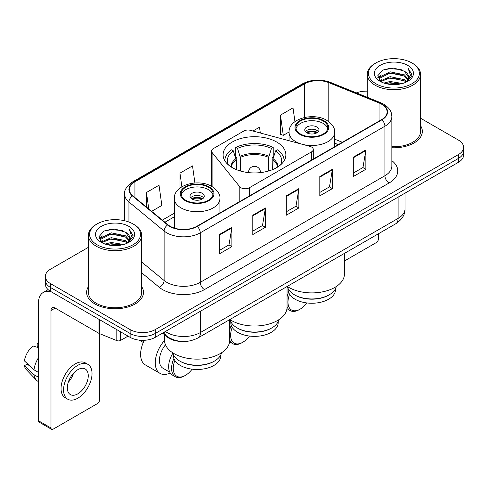 <?xml version="1.0" encoding="UTF-8"?>
<svg xmlns="http://www.w3.org/2000/svg" width="488" height="488" viewBox="0 0 488 488"><rect width="100%" height="100%" fill="white"/><g stroke="black" fill="none" stroke-linecap="round" stroke-linejoin="round"><path stroke-width="0.73" d="M311.551 147.016A5.923 3.416 0 0 0 309.868 146.339L250.472 130.345A5.923 3.416 0 0 0 243.78 131.028L213.274 148.639A5.923 3.416 0 0 0 211.536 151.06A5.923 3.416 0 0 0 212.091 152.5L239.791 186.794A5.923 3.416 0 0 0 249.344 187.764L311.551 151.853A5.923 3.416 0 0 0 313.284 149.432A5.923 3.416 0 0 0 311.551 147.016M276.678 142.008A31.385 18.117 0 0 0 242.475 138.08A31.385 18.117 0 0 0 223.101 154.824A31.385 18.117 0 0 0 232.294 167.634A31.385 18.117 0 0 0 266.497 171.562A31.385 18.117 0 0 0 285.87 154.824A31.385 18.117 0 0 0 276.678 142.008M338.178 144.698L334.646 143.271M181.274 341.417A17.763 10.254 180 0 1 167.299 337.049L162.541 333.127M88.407 247.318L50.575 269.162A17.763 10.254 0 0 0 45.372 276.415L45.372 284.15A17.763 10.254 0 0 0 50.575 291.403L130.131 337.336A17.763 10.254 0 0 0 155.251 337.336L458.397 162.315A17.763 10.254 0 0 0 463.6 155.062L463.6 151.195A17.763 10.254 0 0 1 458.397 158.447A17.763 10.254 0 0 0 463.6 151.195L463.6 147.327A17.763 10.254 0 0 0 458.397 140.074L420.565 118.23M45.372 276.415A17.763 10.254 0 0 0 50.575 283.668L130.131 329.601A17.763 10.254 0 0 0 155.251 329.601L155.251 333.469L458.397 158.447L155.251 333.469A17.763 10.254 0 0 1 130.131 333.469A17.763 10.254 0 0 0 155.251 333.469L155.251 337.336M50.575 283.668L50.575 287.536L130.131 333.469L50.575 287.536A17.763 10.254 0 0 1 45.372 280.283A17.763 10.254 0 0 0 50.575 287.536L50.575 291.403M88.407 286.663A28.42 16.409 0 0 0 86.632 292.373A28.42 16.409 0 0 0 94.959 303.975A28.42 16.409 0 0 0 125.934 307.531A28.42 16.409 0 0 0 143.478 292.373A28.42 16.409 0 0 0 141.703 286.663A28.42 16.409 0 0 1 143.478 292.373A28.42 16.409 0 0 1 125.934 307.531A28.42 16.409 0 0 1 94.959 303.975A28.42 16.409 0 0 1 86.632 292.373A28.42 16.409 0 0 1 88.407 286.663M381.561 104.176A18.947 10.937 180 0 1 387.112 111.911A18.947 10.937 180 0 1 381.561 119.651L196.914 226.255A18.947 10.937 180 0 1 167.994 224.797L132.815 195.792A18.947 10.937 180 0 1 129.387 189.515A18.947 10.937 180 0 1 134.938 181.78L304.53 83.869A18.947 10.937 180 0 1 328.796 82.643L379.036 102.95A18.947 10.937 180 0 1 381.561 104.176M381.897 103.987A19.422 11.212 0 0 0 379.304 102.73L329.065 82.417A19.422 11.212 0 0 0 304.195 83.674L134.603 181.585A19.422 11.212 0 0 0 132.425 195.944L167.604 224.95A19.422 11.212 0 0 0 197.25 226.45L381.897 119.841A19.422 11.212 0 0 0 381.897 103.987M219.313 234.545L219.313 253.888L231.873 246.635L231.873 227.298L219.313 234.545M219.313 250.454L228.988 244.872L231.824 227.939A4.74 2.733 -120 0 0 231.873 227.298M228.903 244.921L231.873 246.635M252.808 215.208L252.808 234.551L265.374 227.298L265.374 207.955L252.808 215.208M252.808 231.117L262.489 225.529L265.32 208.602A4.74 2.733 -120 0 0 265.374 207.955M262.404 225.578L265.374 227.298M353.3 157.191L353.3 176.528L365.86 169.281L365.86 149.938L353.3 157.191M353.3 173.1L362.974 167.512L365.811 150.578A4.74 2.733 -120 0 0 365.86 149.938M362.889 167.561L365.86 169.281M319.805 176.528L319.805 195.871L332.365 188.618L332.365 169.281L319.805 176.528M319.805 192.437L329.479 186.855L332.316 169.922A4.74 2.733 -120 0 0 332.365 169.281M329.394 186.904L332.365 188.618M286.31 195.871L286.31 215.208L298.869 207.955L298.869 188.618L286.31 195.871M286.31 211.78L295.984 206.192L298.821 189.259A4.74 2.733 -120 0 0 298.869 188.618M295.899 206.241L298.869 207.955M391.852 147.742A28.42 16.409 0 0 0 422.34 131.376A28.42 16.409 0 0 0 420.565 125.666A28.42 16.409 0 0 1 422.34 131.376A28.42 16.409 0 0 1 391.852 147.742M155.251 329.601L458.397 154.58A17.763 10.254 0 0 0 463.6 147.327M367.269 91.158A17.763 10.254 0 0 0 356.38 92.885M151.658 211.328L161.857 205.442L159.021 185.233L146.461 192.486L146.461 207.04M260.324 132.998L259.512 127.216L252.936 131.01M294.941 121.646L293.007 107.878L280.447 115.131L280.649 134.352M194.913 182.982L192.516 165.896L179.956 173.149L179.956 188.081M280.447 115.131L283.284 135.335L289.055 132.004M283.284 135.335L280.447 134.273M179.956 173.149L181.865 186.77M146.461 192.486L148.767 208.943M344.418 261.001L376.327 242.579A2.958 1.708 120 0 0 378.426 238.949L378.426 233.77M375.912 83.753A25.461 14.701 0 0 0 411.921 83.753A25.461 14.701 0 0 0 411.921 62.958L412.756 63.446A26.645 15.384 0 0 1 420.565 74.322A26.645 15.384 0 0 1 404.113 88.535A26.645 15.384 0 0 1 375.077 85.199A26.645 15.384 0 0 1 367.269 74.322A26.645 15.384 0 0 1 375.077 63.446L375.912 62.958A25.461 14.701 0 0 0 375.912 83.753M391.852 146.711A26.645 15.384 0 0 0 420.565 131.376L420.565 74.322M383.94 83.058L390.083 81.484L402.539 83.478M385.697 83.594L390.083 82.692L400.721 83.93L389.253 83.021L385.819 83.625M380.115 81.087L390.083 76.647L404.381 79.666L406.687 81.575M380.719 81.587L390.083 77.854L404.381 80.874L406.046 82.149M379.286 80.258L379.615 77.049L390.083 71.815L404.381 74.829L408.297 79.269M379.158 79.672L379.615 78.257L390.083 73.023L404.381 76.037L408.017 79.849M405.894 82.271A14.805 8.546 0 0 0 408.718 77.25A14.805 8.546 0 0 0 404.381 71.205L408.712 77.537M407.736 65.38A19.538 11.279 0 0 0 380.14 65.355A19.538 11.279 0 0 0 380.012 81.282A19.538 11.279 0 0 0 380.097 81.331A19.538 11.279 0 0 0 407.815 81.282A19.538 11.279 0 0 0 407.736 65.38M404.381 71.205L393.749 68.033L382.818 70.04L377.749 75.768L381.11 81.868M407.108 81.679L411.829 75.689L411.921 74.615L408.084 68.198L410.5 75.39L406.053 82.198M412.756 63.446L411.921 62.958A25.461 14.701 0 0 0 375.912 62.958M408.084 68.198L411.921 74.859M382.561 70.168L389.253 68.515L401.246 69.589M377.944 77.946L380.128 76.232M384.934 74.188L389.253 73.346L400.819 74.298M384.934 79.019L389.253 78.184L400.819 79.135M377.816 77.47L381.402 74.92M379.725 80.721L381.402 79.757M271.865 327.887L271.236 328.247A23.686 13.676 0 0 1 237.735 328.247L237.107 327.887A24.577 14.189 0 0 0 271.865 327.887A24.577 14.189 0 0 0 278.855 319.689M230.8 321.635L230.8 322.69A23.686 13.676 0 0 0 237.735 332.358A23.686 13.676 0 0 0 263.55 335.323A23.686 13.676 0 0 0 278.172 322.69L278.172 321.635M236.113 169.513L236.113 159.814L233.331 150.829A27.121 15.659 0 0 0 228.39 164.889M236.802 169.787L236.802 157.667L235.747 157.057L235.747 147.388A29.609 17.092 0 0 1 273.225 147.388L271.456 148.407A27.121 15.659 0 0 0 237.516 148.407L240.303 157.392L240.303 170.983M268.674 170.983L268.674 157.392L271.456 148.407M229.879 319.53A32.568 18.8 0 0 0 231.458 320.512A32.568 18.8 0 0 0 266.948 324.587A32.568 18.8 0 0 0 287.054 307.214L287.054 286.517M273.225 147.388L273.225 157.057L272.17 157.667L272.17 169.787M233.331 150.829L231.562 149.804A29.609 17.092 0 0 0 224.876 160.625A29.609 17.092 0 0 0 224.883 160.833L224.876 160.625M237.516 148.407L235.747 147.388M284.089 160.833A29.609 17.092 0 0 0 284.095 160.625A29.609 17.092 0 0 0 277.41 149.804L275.641 150.829L273.054 158.679L272.859 169.513M280.582 164.889A27.121 15.659 0 0 0 275.641 150.829M230.123 319.689A24.577 14.189 0 0 0 237.107 327.887L237.735 328.247M232.227 327.363A17.171 9.912 120 0 0 230.623 335.256A17.171 9.912 120 0 0 242.762 342.271A17.171 9.912 120 0 0 249.478 336.055M229.689 339.837A18.355 10.596 120 0 0 232.745 343.662A18.355 10.596 120 0 0 241.926 342.753L242.762 342.271M229.586 341.832A18.355 10.596 120 0 0 229.817 341.972L232.745 343.662M231.263 325.374A18.355 10.596 120 0 0 229.689 329.821M230.22 320.091A18.355 10.596 120 0 0 229.689 320.988M323.154 120.981A15.988 9.229 0 0 0 305.732 118.974A15.988 9.229 0 0 0 295.862 127.502A15.988 9.229 0 0 0 300.547 134.029A15.988 9.229 0 0 0 317.969 136.036A15.988 9.229 0 0 0 327.838 127.502A15.988 9.229 0 0 0 323.154 120.981M327.698 128.716A15.988 9.229 0 0 0 323.154 123.397A15.988 9.229 0 0 0 306.714 121.183A15.988 9.229 0 0 0 295.996 128.716M336.287 286.529A24.632 14.219 180 0 1 329.266 294.789L328.595 295.179A23.686 13.676 180 0 1 295.1 295.179L294.429 294.789A24.632 14.219 180 0 1 287.414 286.529M335.537 288.64L335.537 289.567A23.686 13.676 180 0 1 320.915 302.206A23.686 13.676 180 0 1 295.1 299.242A23.686 13.676 180 0 1 288.164 289.567L288.164 288.64M329.266 294.789A24.632 14.219 180 0 1 294.429 294.789L295.1 295.179M287.237 286.413A32.568 18.8 0 0 0 288.823 287.395A32.568 18.8 0 0 0 324.313 291.47A32.568 18.8 0 0 0 344.418 274.097L344.418 253.4M316.877 127.02A7.107 4.105 0 0 0 309.13 126.13A7.107 4.105 0 0 0 304.744 129.924A7.107 4.105 0 0 0 306.824 132.821A7.107 4.105 0 0 0 314.571 133.712A7.107 4.105 0 0 0 318.957 129.924A7.107 4.105 0 0 0 316.877 127.02M318.322 131.614A7.107 4.105 0 0 0 316.877 130.406A7.107 4.105 0 0 0 305.378 131.614M306.11 132.339A9.473 5.472 180 0 1 317.176 132.169L317.176 132.638M306.885 132.858A8.29 4.788 180 0 1 316.322 132.663L317.176 132.169M316.181 133.175L316.322 132.663M289.591 294.24A17.171 9.912 120 0 0 287.981 302.139A17.171 9.912 120 0 0 300.126 309.148A17.171 9.912 120 0 0 306.842 302.932M287.054 306.72A18.355 10.596 120 0 0 290.11 310.545A18.355 10.596 120 0 0 299.29 309.636L300.126 309.148M286.95 308.715A18.355 10.596 120 0 0 287.176 308.849L290.11 310.545M288.628 292.257A18.355 10.596 120 0 0 287.054 296.704M287.542 287.042A18.355 10.596 120 0 0 287.054 287.871M208.431 187.215A15.988 9.229 0 0 0 191.003 185.214A15.988 9.229 0 0 0 181.133 193.742A15.988 9.229 0 0 0 185.818 200.269A15.988 9.229 0 0 0 203.24 202.27A15.988 9.229 0 0 0 213.11 193.742A15.988 9.229 0 0 0 208.431 187.215M212.975 194.95A15.988 9.229 0 0 0 208.431 189.631A15.988 9.229 0 0 0 191.985 187.416A15.988 9.229 0 0 0 181.274 194.95M221.558 352.763A24.632 14.219 180 0 1 214.543 361.029L213.872 361.413A23.686 13.676 180 0 1 180.377 361.413L179.706 361.029A24.632 14.219 180 0 1 172.685 352.763M220.808 354.88L220.808 355.807A23.686 13.676 180 0 1 206.186 368.44A23.686 13.676 180 0 1 180.377 365.475A23.686 13.676 180 0 1 173.435 355.807L173.435 354.88M214.543 361.029A24.632 14.219 180 0 1 179.706 361.029L180.377 361.413M164.554 334.792L164.554 340.331A32.568 18.8 0 0 0 174.094 353.629A32.568 18.8 0 0 0 209.584 357.704A32.568 18.8 0 0 0 229.689 340.331L229.689 319.64M202.148 193.26A7.107 4.105 0 0 0 194.407 192.37A7.107 4.105 0 0 0 190.015 196.158A7.107 4.105 0 0 0 192.101 199.061A7.107 4.105 0 0 0 199.842 199.952A7.107 4.105 0 0 0 204.228 196.158A7.107 4.105 0 0 0 202.148 193.26M203.594 197.853A7.107 4.105 0 0 0 202.148 196.64A7.107 4.105 0 0 0 190.649 197.853M191.381 198.579A9.473 5.472 180 0 1 202.447 198.403L202.447 198.878M192.162 199.092A8.29 4.788 180 0 1 201.593 198.897L202.447 198.403M201.452 199.415L201.593 198.897M144.283 340.301A23.095 13.335 120 0 0 140.599 354.355A23.095 13.335 120 0 0 145.381 364.926L160.034 373.387A23.095 13.335 -60 0 1 155.251 362.816A23.095 13.335 -60 0 1 164.554 340.423M170.239 372.954A23.095 13.335 -60 0 1 160.034 373.387M174.863 360.48A17.171 9.912 120 0 0 173.258 368.379A17.171 9.912 120 0 0 185.397 375.388A17.171 9.912 120 0 0 192.113 369.172M173.899 358.491A18.355 10.596 120 0 0 171.581 368.379A18.355 10.596 120 0 0 175.381 376.779A18.355 10.596 120 0 0 184.562 375.87L185.397 375.388M169.8 372.191L162.998 368.263A17.171 9.912 -60 0 1 159.442 360.4A17.171 9.912 -60 0 1 165.481 344.784M172.819 353.275A18.355 10.596 120 0 0 168.653 366.683A18.355 10.596 120 0 0 172.453 375.089L175.381 376.779M120.603 331.834L120.603 340.417L128.039 336.128M51.46 291.916A23.686 13.676 -120 0 0 43.34 292.41A23.686 13.676 -120 0 0 38.43 303.249L38.43 420.735L50.996 427.988L50.996 310.502A5.923 3.416 60 0 1 52.222 307.794A5.923 3.416 60 0 1 55.181 308.087L98.96 333.365L98.96 319.341M50.996 427.988A2.958 1.708 120 0 0 51.606 429.342L39.046 422.096A2.958 1.708 -60 0 1 38.43 420.735M51.606 429.342A2.958 1.708 120 0 0 53.088 429.196L97.472 403.576A2.958 1.708 120 0 0 99.564 399.946L99.564 333.639M120.603 340.417A2.958 1.708 180 0 1 116.815 340.612L99.357 333.554A2.958 1.708 180 0 1 98.96 333.365M77.793 393.853A14.805 8.546 120 0 0 87.462 380.811A14.805 8.546 120 0 0 85.193 368.946A14.805 8.546 120 0 0 77.793 369.684A14.805 8.546 120 0 0 68.119 382.726A14.805 8.546 120 0 0 70.388 394.591A14.805 8.546 120 0 0 77.793 393.853M68.228 382.379A14.805 8.546 120 0 0 73.542 373.18M38.43 343.949L37.18 343.564L37.18 346.541L38.43 347.267M87.858 364.335L85.345 362.883A20.13 11.627 120 0 0 75.28 363.877A20.13 11.627 120 0 0 62.128 381.622A20.13 11.627 120 0 0 65.215 397.757L67.722 399.202A20.13 11.627 120 0 0 77.793 398.208A20.13 11.627 120 0 0 90.945 380.463A20.13 11.627 120 0 0 87.858 364.335A20.13 11.627 120 0 0 77.793 365.329A20.13 11.627 120 0 0 64.642 383.074A20.13 11.627 120 0 0 67.722 399.202M38.43 357.789A19.538 11.279 120 0 0 33.989 369.831L24.4 360.864A15.396 8.888 120 0 1 32.989 345.986L38.43 347.633M38.43 372.399L33.989 369.831M29.585 365.719L26.974 364.213L24.4 365.695L33.989 374.668L38.43 377.23M33.989 374.668A19.538 11.279 120 0 0 36.399 380.121A19.538 11.279 120 0 0 37.875 381.287L38.43 381.61M38.43 343.216A15.396 8.888 120 0 0 37.18 343.564M24.4 365.695A15.396 8.888 120 0 0 26.218 369.526L36.399 380.121M97.051 244.75A25.461 14.701 0 0 0 133.059 244.75A25.461 14.701 0 0 0 133.059 223.961L133.901 224.443A26.645 15.384 0 0 1 141.703 235.32A26.645 15.384 0 0 1 125.251 249.533A26.645 15.384 0 0 1 96.215 246.196A26.645 15.384 0 0 1 88.407 235.32A26.645 15.384 0 0 1 96.215 224.443L97.051 223.961A25.461 14.701 0 0 0 97.051 244.75M88.407 235.32L88.407 292.373A26.645 15.384 0 0 0 96.215 303.249A26.645 15.384 0 0 0 125.251 306.586A26.645 15.384 0 0 0 141.703 292.373L141.703 235.32M105.079 244.055L111.227 242.481L123.684 244.476M106.841 244.592L111.227 243.689L121.86 244.927M101.248 242.079L111.227 237.644L125.526 240.663L127.826 242.573M101.864 242.585L111.227 238.852L125.526 241.871L127.185 243.146M100.43 241.255L100.76 238.046L111.227 232.813L125.526 235.826L129.442 240.267M100.296 240.669L100.76 239.254L111.227 234.02L125.526 237.04L129.161 240.846M127.039 243.268A14.805 8.546 0 0 0 129.863 238.248A14.805 8.546 0 0 0 125.526 232.203L129.851 238.541M128.875 226.377A19.538 11.279 0 0 0 101.284 226.353A19.538 11.279 0 0 0 101.156 242.28A19.538 11.279 0 0 0 101.242 242.329A19.538 11.279 0 0 0 128.96 242.28A19.538 11.279 0 0 0 128.875 226.377M125.526 232.203L114.887 229.031L103.956 231.037L98.893 236.765L102.248 242.871M128.246 242.676L132.968 236.686L133.065 235.612L129.222 229.195L131.644 236.387L127.191 243.195M133.901 224.443L133.059 223.961A25.461 14.701 0 0 0 97.051 223.961M129.222 229.195L133.059 235.856M103.706 231.166L110.398 229.512L122.39 230.586M99.082 238.943L101.266 237.229M106.079 235.185L110.398 234.35L121.963 235.295M106.079 240.017L110.398 239.181L121.963 240.133M106.963 244.622L110.398 244.018L121.847 244.933M98.96 238.467L102.541 235.917M100.863 241.719L102.541 240.755M167.299 336.525L167.299 337.049M212.091 152.5L212.091 186.605M239.791 186.794L239.791 201.501M249.344 187.764L249.344 195.987M311.551 151.853L311.551 160.07M165.383 331.486A23.686 13.676 0 0 0 166.975 332.499A23.686 13.676 0 0 0 200.47 332.499L398.104 218.398A23.686 13.676 0 0 0 405.04 208.73C405.211 214.61 402.082 219.637 395.652 223.821L198.018 337.922A11.84 6.838 60 0 0 200.47 332.499L200.47 311.228M398.104 197.128L398.104 218.398A11.84 6.838 60 0 1 395.652 223.821M164.425 332.041A11.84 7.924 129.5 0 0 166.487 335.89L162.894 332.926M458.397 162.315L458.397 154.58M130.131 337.336L130.131 329.601M391.852 160.644A29.609 17.092 180 0 1 389.101 182.988L204.448 289.591A5.923 3.416 60 0 1 200.263 282.339L384.916 175.735A23.686 13.676 0 0 0 391.852 166.06L391.852 116.553A23.686 13.676 180 0 1 384.916 126.221A5.923 3.416 -120 0 0 381.897 119.841M204.448 289.591A29.609 17.092 180 0 1 162.577 289.591A29.609 17.092 180 0 1 159.265 287.31L141.703 272.829M167.604 224.95A5.923 3.959 129.5 0 0 164.114 231.007L164.114 280.515A23.686 13.676 0 0 0 166.768 282.339A23.686 13.676 0 0 0 200.263 282.339L200.263 232.831A23.686 13.676 180 0 1 164.114 231.007L128.936 202.001A23.686 13.676 180 0 1 124.653 194.157L124.653 220.735M391.852 116.553C391.467 112.484 391.089 109.098 383.69 104.176L380.573 102.663A5.923 2.775 112 0 0 379.304 102.73M380.573 102.663L330.333 82.356C320.525 78.885 311.216 79.385 302.407 83.863A5.923 3.416 60 0 1 304.195 83.674M134.603 181.585A5.923 3.416 -120 0 0 132.815 181.774C126.666 186.196 123.946 190.32 124.653 194.157M132.425 195.944A5.923 3.959 129.5 0 0 128.936 202.001L128.936 222.028M330.333 82.356A5.923 2.775 112 0 0 329.065 82.417M197.25 226.45A5.923 3.416 60 0 1 200.263 232.831L384.916 126.221L384.916 175.735A5.923 3.416 60 0 0 389.101 182.988M141.703 262.038L164.114 280.515A5.923 3.959 -50.5 0 1 159.265 287.31M134.938 181.78L134.938 197.542M379.036 102.95L379.036 121.109M328.796 82.643L328.796 121.677M342.369 142.276L334.646 139.159M304.53 83.869L304.53 117.462M174.326 213.189L162.321 220.119M286.31 196.481L298.821 189.259M319.805 177.144L332.316 169.922M353.3 157.807L365.811 150.578M252.808 215.824L265.32 208.602M219.313 235.161L231.824 227.939M236.113 159.814A23.21 13.402 0 0 0 231.33 167.055M268.674 157.392A23.21 13.402 0 0 0 240.303 157.392M235.917 158.679A23.491 13.56 0 0 0 231.001 166.841M268.87 156.258A23.491 13.56 0 0 0 240.102 156.258M277.977 166.841A23.491 13.56 0 0 0 273.054 158.679M277.642 167.055A23.21 13.402 0 0 0 272.859 159.814M248.606 172.618A5.923 3.416 180 0 1 248.563 172.227L248.563 172.618M260.409 172.618L260.409 172.227A5.923 3.416 180 0 1 260.366 172.618M299.919 134.395A16.879 9.742 0 0 0 323.782 134.395A16.879 9.742 0 0 0 323.782 120.615A16.879 9.742 0 0 0 299.919 120.615A16.879 9.742 0 0 0 299.919 134.395M334.646 146.736L334.646 132.339A22.796 13.164 180 0 1 320.573 144.503A22.796 13.164 180 0 1 295.728 141.648A22.796 13.164 180 0 1 289.055 132.339L289.055 140.733M185.19 200.629A16.879 9.742 0 0 0 209.059 200.629A16.879 9.742 0 0 0 209.059 186.849A16.879 9.742 0 0 0 185.19 186.849A16.879 9.742 0 0 0 185.19 200.629M219.923 212.975L219.923 198.579A22.796 13.164 180 0 1 205.844 210.737A22.796 13.164 180 0 1 181.005 207.882A22.796 13.164 180 0 1 174.326 198.579L174.326 228.085M50.996 310.502L55.181 308.087M99.357 319.567L99.357 333.554M116.815 340.612L116.815 329.644M211.536 151.06L211.536 186.288M313.284 149.432L313.284 159.07M198.018 337.922C188.49 342.71 178.962 342.71 169.428 337.922L166.487 335.89M405.04 208.73L405.04 193.12M302.407 83.863L132.815 181.774M174.326 216.794L164.895 222.241M338.306 144.625L334.646 143.143M379.115 80.05L379.115 79.068M367.269 97.283L367.269 74.322M260.409 172.227A5.923 5.923 0 0 0 251.527 167.097A5.923 5.923 0 0 0 248.563 172.227M334.646 132.339C335.146 128.326 332.511 124.318 326.74 120.322C313.302 112.008 288.262 118.675 289.055 132.339M219.923 198.579C220.424 194.566 217.788 190.558 212.018 186.556C198.579 178.242 173.533 184.915 174.326 198.579M143.277 342.466L139.251 340.148M43.34 292.41L48.129 289.64M100.253 241.048L100.253 240.066"/></g></svg>
